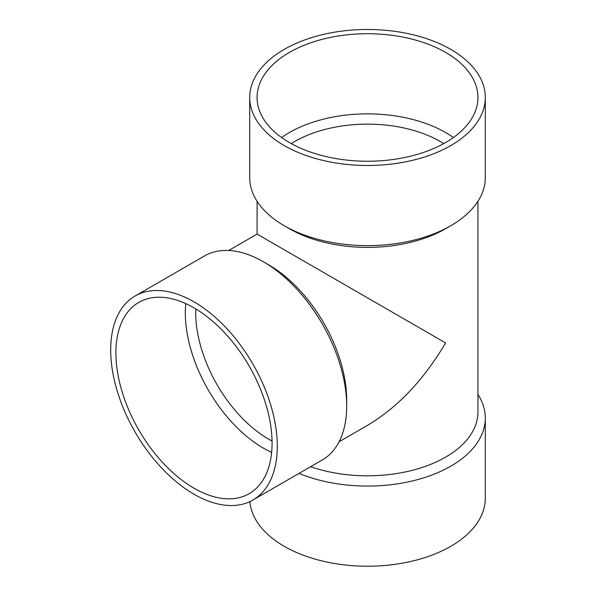 <?xml version="1.0" encoding="UTF-8"?>
<svg xmlns="http://www.w3.org/2000/svg" width="596" height="596" viewBox="0 0 596 596"><rect width="100%" height="100%" fill="white"/><g stroke="black" fill="none" stroke-linecap="round" stroke-linejoin="round"><path stroke-width="0.89" d="M485.3 97.476L485.3 177.623A117.792 68.004 180 0 1 450.807 225.713L445.599 228.715A110.431 63.757 180 0 1 289.425 228.715L284.217 225.713A117.792 68.004 180 0 1 249.717 177.623L249.717 97.476A117.792 68.004 180 0 1 322.436 34.65A117.792 68.004 180 0 1 450.8 49.393A117.792 68.004 180 0 1 485.3 97.476A117.792 68.004 180 0 1 367.509 165.487A117.792 68.004 180 0 1 249.717 97.476M477.94 201.292L477.94 412.06A110.431 63.757 180 0 1 421.886 467.547A110.431 63.757 180 0 1 310.628 466.705M339.109 441.755L367.509 425.358C397.8 407.306 423.83 379.831 445.599 342.931L257.085 234.086L257.085 201.292M477.94 394.403A117.792 68.004 180 0 1 485.3 418.064A117.792 68.004 180 0 1 421.402 478.543A117.792 68.004 180 0 1 299.028 473.395M485.3 418.064L485.3 498.211A117.792 68.004 180 0 1 370.451 566.2A117.792 68.004 180 0 1 249.866 501.608M291.265 143.599A103.071 59.503 180 0 1 440.392 141.557A103.071 59.503 180 0 1 443.759 143.599M281.625 137.549A110.431 63.757 180 0 1 445.599 132.543A110.431 63.757 180 0 1 453.4 137.549M445.599 52.396A110.431 63.757 180 0 1 477.94 97.476A110.431 63.757 180 0 1 367.509 161.233A110.431 63.757 180 0 1 257.085 97.476A110.431 63.757 180 0 1 325.252 38.576A110.431 63.757 180 0 1 445.599 52.396M450.807 225.713A117.792 68.004 180 0 1 284.217 225.713M272.052 441.003A103.071 59.503 60 0 1 195.726 312.878A103.071 59.503 60 0 1 195.808 308.937M271.634 452.379A110.431 63.757 60 0 1 185.311 312.878A110.431 63.757 60 0 1 185.751 303.61M135.091 296.018L204.502 255.945A117.792 68.004 60 0 1 263.402 261.778L268.602 264.788A110.431 63.757 60 0 1 346.686 400.035L346.686 406.047A117.792 68.004 60 0 1 322.294 459.97L252.883 500.037A117.792 68.004 60 0 1 162.112 468.486A117.792 68.004 60 0 1 110.7 349.941A117.792 68.004 60 0 1 135.091 296.018A117.792 68.004 60 0 1 252.883 364.029A117.792 68.004 60 0 1 252.883 500.037M263.402 261.778A117.792 68.004 60 0 1 346.686 406.047M115.9 352.944A110.431 63.757 60 0 1 138.771 302.395A110.431 63.757 60 0 1 249.202 366.153A110.431 63.757 60 0 1 249.202 493.667A110.431 63.757 60 0 1 164.109 464.083A110.431 63.757 60 0 1 115.9 352.944M257.085 234.086L228.678 250.491"/></g></svg>
